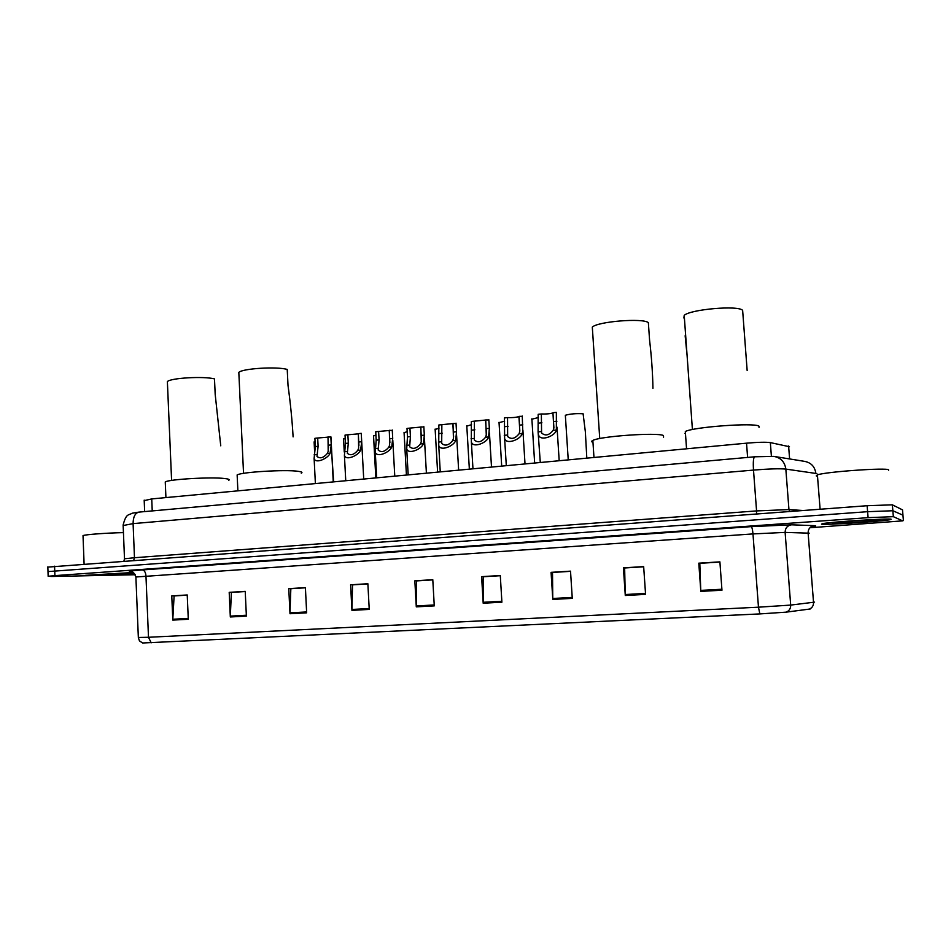 <?xml version="1.0" encoding="UTF-8"?>
<svg xmlns="http://www.w3.org/2000/svg" width="951" height="951" viewBox="0 0 951 951"><rect width="100%" height="100%" fill="white"/><g stroke="black" fill="none" stroke-linecap="round" stroke-linejoin="round"><path stroke-width="1.43" d="M144.207 500.63L151.732 498.918L746.535 443.178C757.911 442.191 765.852 442.001 770.346 442.595L789.473 446.732M902.511 509.879L892.371 504.826L867.122 505.718L47.823 567.105M809.907 527.757L902.63 520.863L893.346 516.666L892.858 510.746L867.609 511.686L47.99 571.587L867.609 511.686L892.858 510.746L902.951 515.18L892.858 510.746L892.371 504.826M891.194 519.246C890.326 518.081 830.972 521.885 822.627 523.621L821.474 524.156C824.255 525.142 880.602 521.528 889.827 519.745L891.194 519.246C890.326 518.081 830.972 521.885 822.627 523.621L821.474 524.156C824.255 525.142 880.602 521.528 889.827 519.745L891.194 519.246M133.437 572.49L85.673 575.307L134.471 573.417L85.673 575.307L133.437 572.49M810.264 608.973L786.215 612.147L759.849 613.918L142.507 642.995M902.963 515.276L902.499 509.784M893.346 516.666L868.097 517.665L54.908 575.628L48.156 576.27L51.758 576.484L135.339 574.737M289.996 613.728L288.771 588.657L305.402 587.623L306.65 612.824L289.996 613.728L289.984 612.848L306.614 611.945M230.32 616.973L229.203 592.354L245.227 591.356L246.38 616.105L230.32 616.973L230.32 616.117L246.333 615.238M172.797 620.1L171.774 595.92L187.228 594.957L188.286 619.267L172.797 620.1L172.809 619.256L188.25 618.412M483.191 603.219L481.61 576.663L500.285 575.51L501.902 602.197L483.191 603.219L483.167 602.292L501.843 601.27M552.804 599.427L551.081 572.347L570.517 571.147L572.276 598.369L552.804 599.427L552.769 598.488L572.217 597.418M625.283 595.492L623.416 567.854L643.661 566.594L645.574 594.387L625.283 595.492L625.235 594.53L645.503 593.412M700.816 591.379L698.795 563.17L719.895 561.863L721.964 590.226L700.816 591.379L700.756 590.393L721.892 589.24M351.941 610.364L350.598 584.806L367.871 583.736L369.238 609.413L351.941 610.364L351.929 609.472L369.19 608.521M416.288 606.857L414.838 580.811L432.788 579.706L434.274 605.882L416.288 606.857L416.265 605.953L434.227 604.967M291.172 588.681L305.402 587.682M231.759 592.366L245.227 591.415M174.473 595.932L187.228 595.017M483.477 576.746L500.285 575.569M552.733 572.443L570.517 571.206M624.843 567.961L643.661 566.665M699.96 563.301L719.907 561.922M352.845 584.853L367.882 583.795M416.895 580.871L432.788 579.765M414.838 580.811L416.895 580.752M432.8 579.884L416.609 580.895L416.265 605.953M350.598 584.806L352.833 584.734M367.882 583.914L352.536 584.865L351.929 609.472M698.795 563.17L699.96 563.17M719.919 562.065L699.805 563.313L700.756 590.393M623.416 567.854L624.831 567.83M643.672 566.796L624.641 567.973L625.235 594.53M551.081 572.347L552.733 572.312M570.529 571.337L552.507 572.454L552.769 598.488M481.61 576.663L483.477 576.615M500.297 575.7L483.227 576.758L483.167 602.292M171.774 595.92L174.473 595.813M187.24 595.136L174.104 595.944L172.809 619.256M229.203 592.354L231.747 592.247M245.239 591.534L231.402 592.39L230.32 616.117M288.771 588.657L291.161 588.562M305.414 587.801L290.84 588.705L289.984 612.848M888.626 470.21L888.603 469.877C887.628 467.405 825.955 471.744 817.396 474.858L816.243 475.904L817.503 476.189M879.841 520.042C879.081 519.294 841.124 521.683 833.849 522.931L832.482 523.371C834.241 524.096 874.801 521.445 879.366 520.304L879.841 520.042M747.153 370.486L742.636 310.395C738.844 305.093 690.426 309.265 684.209 315.375L683.876 318.014M685.148 335.727L687.097 355.603M684.851 433.406L685.469 433.62M759.029 427.368L758.946 426.155C754.63 422.482 693.279 426.987 685.314 431.516L686.551 448.801M652.945 388.317C652.671 372.911 651.542 356.863 649.581 340.161L648.356 322.627C642.935 317.848 597.846 321.474 592.307 327.096L592.485 329.842M663.572 437.163L663.453 435.51C657.022 432.265 599.938 436.283 592.842 440.444C591.237 441.205 591.284 441.846 592.972 442.37M293.098 436.889C292.242 421.293 290.542 404.092 288.01 385.274L287.226 369.452C277.133 366.337 242.172 368.477 238.82 372.412L238.903 374.147M301.289 473.206C302.798 472.421 301.729 471.791 298.079 471.304C285.609 469.414 241.411 472.041 237.144 474.929L237.203 476.154M220.751 445.817L215.188 394.356L214.486 378.89C203.704 376.049 170.36 377.975 167.376 381.613L167.447 383.158M228.62 480.374C230.083 479.601 228.727 478.971 224.555 478.508C211.205 476.831 169.052 479.268 165.26 481.931L165.308 483.013M128.647 572.954L94.743 574.868L128.647 572.954M123.44 532.631C107.059 532.929 85.531 534.51 83.022 535.591L83.034 536.126M586.815 458.144L585.352 431.79L583.106 413.78C576.199 413.364 570.279 413.863 565.346 415.266L568.234 459.88M531.668 419.248L538.385 417.548M498.859 422.731L504.636 421.15M466.668 426.155L471.53 424.681M435.546 437.864L435.82 441.098M435.059 429.519L439.053 428.164M404.496 441.098L404.65 443.154M404.044 432.824L407.183 431.576M373.565 436.057L375.907 434.952M343.584 439.207L345.201 438.268M314.139 442.31L315.066 441.549M333.635 481.872L331.947 456.468M541.357 413.97L541.571 432.967C545.315 436.236 549.179 435.356 553.161 430.339L553.839 428.14L552.947 412.912C549.987 413.816 546.124 414.16 541.357 413.97L538.183 414.303L538.1 431.885L540.287 462.507M556.359 412.591L556.371 430.007C555.586 435.831 540.204 441.953 538.528 434.833M556.347 412.354L553.149 412.698M519.115 416.395L518.925 416.586C516.084 417.453 512.292 417.786 507.549 417.596L507.644 436.521C511.258 439.671 515.05 438.78 519.02 433.834L519.733 431.659L519.115 416.36L522.277 416.312M522.254 416.015L522.777 431.338L522.158 433.513C521.231 439.184 506.253 445.353 504.624 438.411L504.434 417.941L507.549 417.596M485.747 420.021L474.394 421.162L474.347 440.004C477.854 443.035 481.575 442.12 485.521 437.27L486.27 435.106L485.735 419.95L488.838 419.962M488.814 419.617L489.349 428.307L488.6 436.949C487.542 442.488 472.944 448.682 471.363 441.93L471.339 421.495L474.394 421.162M452.997 423.575L441.858 424.669L441.692 443.428C445.08 446.34 448.741 445.413 452.664 440.634L453.449 438.494L452.997 423.468L456.04 423.54M456.016 423.147L456.528 431.754L455.695 440.325C454.507 445.722 440.254 451.951 438.732 445.365L438.863 424.99L441.858 424.669M420.877 427.07L409.94 428.093L410.416 436.592L409.643 446.768C412.936 449.573 416.526 448.634 420.437 443.939L421.245 441.811L420.865 426.928L423.861 427.047M423.837 426.607L424.324 435.13L423.397 443.641C422.089 448.908 408.181 455.149 406.707 448.741L407.48 436.901L407.004 428.414L409.94 428.093M389.351 430.482L378.617 431.469L379.08 439.885L378.189 450.061C381.387 452.759 384.917 451.796 388.804 447.184L389.648 445.068L389.339 430.316L392.276 430.482M392.252 430.007L392.715 438.447L391.717 446.887C390.302 452.034 376.703 458.287 375.276 452.046L376.192 440.182L375.728 431.778L378.617 431.469M358.408 433.846L347.876 434.773L348.316 443.118L347.317 453.282C350.408 455.874 353.891 454.899 357.754 450.37L358.634 448.278L358.396 433.644L361.249 433.335L363.722 479.054M361.249 433.335L361.701 441.704L360.619 450.073C359.098 455.101 345.807 461.354 344.417 455.279L345.475 443.416L345.035 435.082L347.876 434.773M328.036 437.139L317.682 438.019L318.11 446.281L317.004 456.432C320.011 458.929 323.435 457.954 327.287 453.496L328.19 451.416L328.024 436.913L330.948 437.115L333.254 481.907M330.817 436.604L331.257 444.902L330.092 453.211C328.475 458.12 315.459 464.373 314.115 458.465L315.316 446.578L314.9 438.316L317.682 438.019M789.603 458.941L788.605 445.995M771.38 456.159L770.346 442.595M747.605 457.431L746.535 443.178M152.231 510.925L151.732 498.918M867.122 505.718L868.097 517.665M54.564 566.19L54.908 575.628M816.885 473.586L785.835 469.093L788.95 509.581L802.941 510.497M754.773 456.789L773.722 456.373C780.723 457.609 784.753 461.853 785.835 469.093C779.832 468.498 769.05 468.831 753.501 470.091L756.568 510.913L788.95 509.581L789.663 511.483M139.298 512.078L754.559 456.801C753.37 457.895 753.026 462.317 753.501 470.091L133.092 523.621L134.471 557.726L756.568 510.913L756.497 513.956M124.51 559.117L123.131 525C126.198 513.065 128.599 515.49 132.118 513.231L138.656 512.137C134.994 513.29 133.14 517.118 133.092 523.621L123.154 525.534M123.927 561.031L124.486 558.784L134.471 557.726L133.711 560.305M775.208 456.611L804.296 461.318C810.977 462.507 814.829 466.513 815.863 473.348M151.197 642.817L148.487 637.277L758.47 607.19L790.685 605.086L814.555 602.138M809.182 533.166L785.122 532.405L752.978 533.915L135.898 576.995M809.218 609.175C812.154 607.951 813.592 605.692 813.533 602.423L808.112 532.917C808.195 528.792 810.252 526.367 814.27 525.653C817.075 525.772 816.029 526.141 811.096 526.735M131.131 571.515C126.709 571.337 130.418 570.814 142.27 569.934L751.219 526.628C752.003 527.163 752.586 529.588 752.978 533.915L758.47 607.19L759.849 613.918M138.347 637.467L148.487 637.277L145.967 575.878C145.622 572.252 144.386 570.279 142.27 569.934M751.219 526.628L791.505 524.809C787.333 525.558 785.205 528.102 785.122 532.405L790.685 605.086C790.745 608.509 789.259 610.863 786.215 612.147M791.505 524.809L814.27 525.653M903.402 520.589L902.951 515.18M556.371 430.007L553.161 430.339M541.274 431.552L538.1 431.885M541.915 422.779L538.73 423.112M556.917 421.21L553.72 421.543M522.158 433.513L519.02 433.834M507.358 435.035L504.244 435.356M508.084 426.333L504.969 426.666M522.8 424.788L519.662 425.121M488.6 436.949L485.521 437.27M474.085 438.447L471.03 438.756M474.906 429.816L471.851 430.137M489.349 428.307L486.258 428.628M455.695 440.325L452.664 440.634M441.442 441.787L438.447 442.096M442.358 433.24L439.362 433.549M456.528 431.754L453.496 432.063M423.397 443.641L420.437 443.939M409.417 445.068L406.481 445.377M410.416 436.592L407.48 436.901M424.324 435.13L421.352 435.439M391.717 446.887L388.804 447.184M377.999 448.29L375.11 448.587M379.08 439.885L376.192 440.182M392.715 438.447L389.803 438.756M360.619 450.073L357.754 450.37M347.151 451.452L344.321 451.749M348.316 443.118L345.475 443.416M361.701 441.704L358.836 442.013M330.092 453.211L327.287 453.496M316.873 454.566L314.092 454.851M318.11 446.281L315.316 446.578M331.257 444.902L328.44 445.199M144.659 511.602L144.183 500.119M47.823 566.891L48.156 576.27M142.709 643.042L139.476 640.915L138.347 637.622L135.886 576.781C133.675 572.454 131.963 570.683 130.751 571.456L130.976 571.48M817.396 474.858L820.107 509.225M684.209 315.375L692.411 429.531M592.842 440.444L593.971 457.467M592.307 327.096L599.736 438.542M237.144 474.929L237.881 490.847M238.82 372.412L243.539 473.36M165.26 481.931L165.926 497.587M167.376 381.613L171.596 480.421M83.022 535.591L84.092 563.991M531.871 418.82L534.652 463.03M499.025 422.292L501.7 466.121M466.775 425.703L469.354 469.152M435.13 429.056L437.603 472.124M404.056 432.348L406.434 475.048M373.529 435.582L375.823 477.913M343.561 438.756L344.25 452.022M314.115 441.882L314.662 452.688M557.024 427.154L559.188 460.736M553.898 427.677L552.947 412.912M522.907 430.137L525.011 463.933M504.624 438.411L506.301 465.693M519.817 430.862L518.925 416.586M489.444 432.99L491.501 467.072M471.363 441.93L472.968 468.807M486.401 433.965L485.569 420.187M456.623 435.677L458.644 470.151M438.732 445.365L440.254 471.874M453.615 436.985L452.842 423.718M424.408 438.138L426.405 473.17M406.707 448.741L408.169 474.882M421.459 439.897L420.734 427.177M392.787 440.135L394.772 476.142M375.276 452.046L376.667 477.842M389.898 442.714L389.232 430.577M344.417 455.279L345.748 480.73M358.931 445.425L358.313 433.906M314.115 458.465L315.387 483.584M328.523 448.004L327.964 437.187"/></g></svg>
